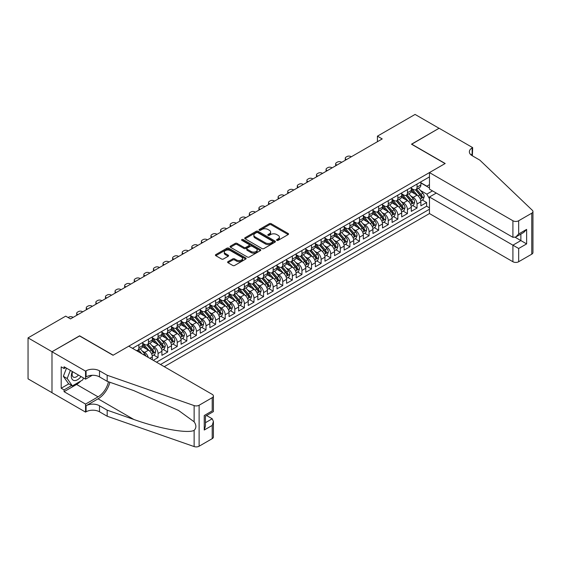 <?xml version="1.0" encoding="UTF-8"?>
<svg xmlns="http://www.w3.org/2000/svg" width="561" height="561" viewBox="0 0 561 561"><rect width="100%" height="100%" fill="white"/><g stroke="black" fill="none" stroke-linecap="round" stroke-linejoin="round"><path stroke-width="0.84" d="M276.839 240.346A0.933 0.54 0 0 0 278.158 240.346L288.158 234.568A1.332 0.771 0 0 0 288.55 234.028A1.332 0.771 0 0 0 288.158 233.481L271.215 223.699A1.332 0.771 0 0 0 269.329 223.699L259.329 229.477A0.933 0.54 0 0 0 259.056 229.856A0.933 0.54 0 0 0 259.329 230.234A0.933 0.54 0 0 0 260.641 230.234L261.938 229.484A4.264 2.461 0 0 1 267.962 229.484L269.378 230.305A4.264 2.461 0 0 1 270.626 232.044A4.264 2.461 0 0 1 269.378 233.783L268.081 234.526A0.933 0.54 0 0 0 267.807 234.912A0.933 0.54 0 0 0 268.081 235.29A0.933 0.54 0 0 0 269.399 235.29L270.697 234.54A4.264 2.461 0 0 1 276.72 234.54L278.13 235.361A4.264 2.461 0 0 1 279.378 237.1A4.264 2.461 0 0 1 278.13 238.839L276.839 239.582A0.933 0.54 0 0 0 276.566 239.968A0.933 0.54 0 0 0 276.839 240.346L276.839 239.582M227.997 261.636A1.332 0.771 0 0 0 227.605 262.183A1.332 0.771 0 0 0 227.997 262.723L232.752 265.472A1.332 0.771 0 0 0 234.638 265.472L245.746 259.056A1.332 0.771 0 0 0 246.132 258.516A1.332 0.771 0 0 0 245.746 257.969L228.797 248.186A1.332 0.771 0 0 0 226.917 248.186L215.803 254.603A1.332 0.771 0 0 0 215.417 255.143A1.332 0.771 0 0 0 215.803 255.69L221.546 259A1.332 0.771 0 0 0 223.432 259L228.187 256.258A1.332 0.771 0 0 0 228.579 255.711A1.332 0.771 0 0 0 228.187 255.171L225.34 253.523A3.562 2.055 0 0 1 224.295 252.071A3.562 2.055 0 0 1 226.497 250.171A3.562 2.055 0 0 1 230.375 250.62L241.532 257.057A3.562 2.055 0 0 1 242.576 258.516A3.562 2.055 0 0 1 240.374 260.416A3.562 2.055 0 0 1 236.497 259.967L234.638 258.894A1.332 0.771 0 0 0 232.752 258.894L227.997 261.636L227.997 262.723L232.752 260.002L232.752 258.894M79.606 335.962L52.033 351.719L28.05 337.876L28.05 378.857L51.984 392.672M79.606 335.801L113.175 355.183L445.048 163.574L411.479 144.191L439.053 128.273L415.077 114.43L377.427 136.162L377.427 141.702M28.05 337.876L65.7 316.138L70.497 318.907L382.223 138.932L377.427 136.162M262.036 248.565A1.332 0.771 0 0 0 263.915 248.565L275.023 242.156A1.332 0.771 0 0 0 275.416 241.609A1.332 0.771 0 0 0 275.023 241.062L258.081 231.279A1.332 0.771 0 0 0 256.195 231.279L245.087 237.696A1.332 0.771 0 0 0 244.694 238.236A1.332 0.771 0 0 0 245.087 238.783L262.036 248.565M242.212 240.55A0.933 0.54 0 0 1 243.158 240.676L243.158 239.568L260.388 249.519A1.332 0.771 0 0 1 260.774 250.059A1.332 0.771 0 0 1 260.388 250.606L249.273 257.022A1.332 0.771 0 0 1 247.394 257.022L230.445 247.233L230.445 246.146A1.332 0.771 0 0 0 230.059 246.693A1.332 0.771 0 0 0 230.445 247.233M230.445 246.146L235.199 243.404A1.332 0.771 0 0 1 237.086 243.404L243.958 247.373A1.332 0.771 0 0 0 245.837 247.373L248.993 245.55A1.332 0.771 0 0 0 249.386 245.003A1.332 0.771 0 0 0 248.993 244.463L241.84 240.332A0.933 0.54 0 0 1 241.567 239.954A0.933 0.54 0 0 1 242.142 239.456A0.933 0.54 0 0 1 243.158 239.568M153.272 360.33L158.069 357.56L153.7 355.043M151.821 345.485L154.226 346.873A5.428 3.135 60 0 1 158.069 353.521L161.905 351.305L161.905 355.344L167.655 352.028L163.293 349.503M161.414 339.945L163.819 341.34A5.428 3.135 60 0 1 167.655 347.981L171.491 345.765L171.491 349.812L177.248 346.488L172.886 343.97M171.007 334.412L173.412 335.801A5.428 3.135 60 0 1 177.248 342.441L181.084 340.232L181.084 344.272L186.841 340.948L182.479 338.43M180.593 328.872L183.005 330.261A5.428 3.135 60 0 1 186.841 336.909L190.677 334.693L190.677 338.732L196.434 335.415L192.065 332.89M190.186 323.332L192.598 324.721A5.428 3.135 60 0 1 196.434 331.369L200.27 329.153L200.27 333.199L206.027 329.875L201.658 327.358M199.779 317.792L202.184 319.188A5.428 3.135 60 0 1 206.027 325.829L209.863 323.62L209.863 327.659L215.613 324.335L211.252 321.818M209.372 312.26L211.778 313.648A5.428 3.135 60 0 1 215.613 320.296L219.449 318.08L219.449 322.119L225.206 318.795L220.845 316.278M218.965 306.72L221.371 308.108A5.428 3.135 60 0 1 225.206 314.756L229.042 312.54L229.042 316.586L234.8 313.262L230.438 310.738M228.551 301.18L230.964 302.575A5.428 3.135 60 0 1 234.8 309.216L238.635 307L238.635 311.046L244.393 307.723L240.024 305.205M238.145 295.647L240.557 297.035A5.428 3.135 60 0 1 244.393 303.683L248.228 301.467L248.228 305.507L253.986 302.183L249.617 299.665M247.738 290.107L250.143 291.496A5.428 3.135 60 0 1 253.986 298.143L257.822 295.928L257.822 299.974L263.572 296.65L259.21 294.125M257.331 284.567L259.736 285.963A5.428 3.135 60 0 1 263.572 292.604L267.408 290.388L267.408 294.434L273.165 291.11L268.803 288.592M266.924 279.034L269.329 280.423A5.428 3.135 60 0 1 273.165 287.071L277.001 284.855L277.001 288.894L282.758 285.57L278.396 283.053M276.51 273.495L278.922 274.883A5.428 3.135 60 0 1 282.758 281.531L286.594 279.315L286.594 283.354L292.351 280.037L287.982 277.513M286.103 267.955L288.515 269.35A5.428 3.135 60 0 1 292.351 275.991L296.187 273.775L296.187 277.821L301.944 274.497L297.575 271.98M295.696 262.422L298.101 263.81A5.428 3.135 60 0 1 301.944 270.451L305.78 268.242L305.78 272.281L311.53 268.957L307.169 266.44M305.289 256.882L307.694 258.27A5.428 3.135 60 0 1 311.53 264.918L315.366 262.702L315.366 266.741L321.123 263.425L316.762 260.9M314.882 251.342L317.288 252.731A5.428 3.135 60 0 1 321.123 259.378L324.959 257.162L324.959 261.209L330.717 257.885L326.355 255.367M324.468 245.802L326.881 247.198A5.428 3.135 60 0 1 330.717 253.838L334.552 251.63L334.552 255.669L340.31 252.345L335.941 249.827M334.061 240.269L336.474 241.658A5.428 3.135 60 0 1 340.31 248.306L344.145 246.09L344.145 250.129L349.903 246.805L345.534 244.287M343.655 234.729L346.06 236.118A5.428 3.135 60 0 1 349.903 242.766L353.739 240.55L353.739 244.596L359.489 241.272L355.127 238.748M353.248 229.19L355.653 230.585A5.428 3.135 60 0 1 359.489 237.226L363.325 235.01L363.325 239.056L369.082 235.732L364.72 233.215M362.841 223.657L365.246 225.045A5.428 3.135 60 0 1 369.082 231.693L372.918 229.477L372.918 233.516L378.675 230.192L374.313 227.675M372.427 218.117L374.839 219.505A5.428 3.135 60 0 1 378.675 226.153L382.511 223.937L382.511 227.983L388.268 224.659L383.899 222.135M382.02 212.577L384.432 213.972A5.428 3.135 60 0 1 388.268 220.613L392.104 218.397L392.104 222.444L397.861 219.12L393.492 216.602M391.613 207.044L394.018 208.433A5.428 3.135 60 0 1 397.861 215.08L401.697 212.864L401.697 216.904L407.447 213.58L403.086 211.062M401.206 201.504L403.611 202.893A5.428 3.135 60 0 1 407.447 209.541L411.283 207.325L411.283 211.364L417.04 208.047L417.04 204.001A5.428 3.135 -120 0 0 413.205 197.36L410.799 195.964M412.679 205.522L417.04 208.047M152.311 359.776L152.311 356.845A5.428 3.135 -120 0 0 148.476 350.197L142.543 346.775M148.251 357.434A5.428 3.135 60 0 0 144.64 352.413L142.228 351.025M161.905 351.305A5.428 3.135 -120 0 0 158.069 344.657L152.136 341.235M171.491 345.765A5.428 3.135 -120 0 0 167.655 339.125L161.722 335.695M181.084 340.232A5.428 3.135 -120 0 0 177.248 333.585L171.315 330.163M190.677 334.693A5.428 3.135 -120 0 0 186.841 328.045L180.908 324.623M200.27 329.153A5.428 3.135 -120 0 0 196.434 322.512L190.502 319.083M209.863 323.62A5.428 3.135 -120 0 0 206.027 316.972L200.095 313.55M219.449 318.08A5.428 3.135 -120 0 0 215.613 311.432L209.681 308.01M229.042 312.54A5.428 3.135 -120 0 0 225.206 305.892L219.274 302.47M238.635 307A5.428 3.135 -120 0 0 234.8 300.359L228.867 296.93M248.228 301.467A5.428 3.135 -120 0 0 244.393 294.82L238.46 291.397M257.822 295.928A5.428 3.135 -120 0 0 253.986 289.28L248.053 285.858M267.408 290.388A5.428 3.135 -120 0 0 263.572 283.747L257.639 280.318M277.001 284.855A5.428 3.135 -120 0 0 273.165 278.207L267.232 274.785M286.594 279.315A5.428 3.135 -120 0 0 282.758 272.667L276.825 269.245M296.187 273.775A5.428 3.135 -120 0 0 292.351 267.134L286.419 263.705M305.78 268.242A5.428 3.135 -120 0 0 301.944 261.594L296.012 258.172M315.366 262.702A5.428 3.135 -120 0 0 311.53 256.054L305.598 252.632M324.959 257.162A5.428 3.135 -120 0 0 321.123 250.522L315.191 247.092M334.552 251.63A5.428 3.135 -120 0 0 330.717 244.982L324.784 241.56M344.145 246.09A5.428 3.135 -120 0 0 340.31 239.442L334.377 236.02M353.739 240.55A5.428 3.135 -120 0 0 349.903 233.902L343.97 230.48M363.325 235.01A5.428 3.135 -120 0 0 359.489 228.369L353.556 224.94M372.918 229.477A5.428 3.135 -120 0 0 369.082 222.829L363.149 219.407M382.511 223.937A5.428 3.135 -120 0 0 378.675 217.289L372.742 213.867M392.104 218.397A5.428 3.135 -120 0 0 388.268 211.756L382.336 208.327M401.697 212.864A5.428 3.135 -120 0 0 397.861 206.217L391.929 202.794M411.283 207.325A5.428 3.135 -120 0 0 407.447 200.677L401.515 197.255M164.254 366.67L429.46 213.552L512.908 261.735L512.908 245.178L520.874 240.578L520.874 234.091M160.509 364.51L429.46 209.232M429.46 176.897L132.501 348.339M142.718 343.332L144.64 344.44A5.428 3.135 60 0 0 147.347 344.706L151.19 342.49A5.428 3.135 -120 0 0 152.311 340.008L152.311 336.909M152.311 337.792L154.226 338.9A5.428 3.135 60 0 0 156.94 339.167L160.776 336.951A5.428 3.135 -120 0 0 161.905 334.468L161.905 331.369M161.905 332.252L163.819 333.36A5.428 3.135 60 0 0 166.533 333.634L170.369 331.418A5.428 3.135 -120 0 0 171.491 328.935L171.491 325.829M171.491 326.719L173.412 327.827A5.428 3.135 60 0 0 176.126 328.094L179.962 325.878A5.428 3.135 -120 0 0 181.084 323.395L181.084 320.296M181.084 321.18L183.005 322.287A5.428 3.135 60 0 0 185.719 322.554L189.555 320.338A5.428 3.135 -120 0 0 190.677 317.856L190.677 314.756M190.677 315.64L192.598 316.748A5.428 3.135 60 0 0 195.305 317.021L199.148 314.805A5.428 3.135 -120 0 0 200.27 312.323L200.27 309.216M200.27 310.107L202.184 311.215A5.428 3.135 60 0 0 204.898 311.481L208.734 309.265A5.428 3.135 -120 0 0 209.863 306.783L209.863 303.683M209.863 304.567L211.778 305.675A5.428 3.135 60 0 0 214.491 305.941L218.327 303.725A5.428 3.135 -120 0 0 219.449 301.243L219.449 298.143M219.449 299.027L221.371 300.135A5.428 3.135 60 0 0 224.084 300.408L227.92 298.193A5.428 3.135 -120 0 0 229.042 295.703L229.042 292.604M229.042 293.494L230.964 294.595A5.428 3.135 60 0 0 233.678 294.869L237.513 292.653A5.428 3.135 -120 0 0 238.635 290.17L238.635 287.064M238.635 287.954L240.557 289.062A5.428 3.135 60 0 0 243.264 289.329L247.106 287.113A5.428 3.135 -120 0 0 248.228 284.63L248.228 281.531M248.228 282.414L250.143 283.522A5.428 3.135 60 0 0 252.857 283.789L256.693 281.58A5.428 3.135 -120 0 0 257.822 279.09L257.822 275.991M257.822 276.875L259.736 277.983A5.428 3.135 60 0 0 262.45 278.256L266.286 276.04A5.428 3.135 -120 0 0 267.408 273.558L267.408 270.451M267.408 271.342L269.329 272.45A5.428 3.135 60 0 0 272.043 272.716L275.879 270.5A5.428 3.135 -120 0 0 277.001 268.018L277.001 264.918M277.001 265.802L278.922 266.91A5.428 3.135 60 0 0 281.636 267.176L285.472 264.96A5.428 3.135 -120 0 0 286.594 262.478L286.594 259.378M286.594 260.262L288.515 261.37A5.428 3.135 60 0 0 291.222 261.643L295.065 259.427A5.428 3.135 -120 0 0 296.187 256.945L296.187 253.838M296.187 254.729L298.101 255.837A5.428 3.135 60 0 0 300.815 256.104L304.651 253.888A5.428 3.135 -120 0 0 305.78 251.405L305.78 248.306M305.78 249.189L307.694 250.297A5.428 3.135 60 0 0 310.408 250.564L314.244 248.348A5.428 3.135 -120 0 0 315.366 245.865L315.366 242.766M315.366 243.649L317.288 244.757A5.428 3.135 60 0 0 320.001 245.031L323.837 242.815A5.428 3.135 -120 0 0 324.959 240.332L324.959 237.226M324.959 238.116L326.881 239.224A5.428 3.135 60 0 0 329.595 239.491L333.43 237.275A5.428 3.135 -120 0 0 334.552 234.793L334.552 231.693M334.552 232.577L336.474 233.685A5.428 3.135 60 0 0 339.181 233.951L343.023 231.735A5.428 3.135 -120 0 0 344.145 229.253L344.145 226.153M344.145 227.037L346.06 228.145A5.428 3.135 60 0 0 348.774 228.418L352.61 226.202A5.428 3.135 -120 0 0 353.739 223.713L353.739 220.613M353.739 221.504L355.653 222.612A5.428 3.135 60 0 0 358.367 222.878L362.203 220.662A5.428 3.135 -120 0 0 363.325 218.18L363.325 215.073M363.325 215.964L365.246 217.072A5.428 3.135 60 0 0 367.96 217.338L371.796 215.122A5.428 3.135 -120 0 0 372.918 212.64L372.918 209.541M372.918 210.424L374.839 211.532A5.428 3.135 60 0 0 377.553 211.799L381.389 209.59A5.428 3.135 -120 0 0 382.511 207.1L382.511 204.001M382.511 204.884L384.432 205.992A5.428 3.135 60 0 0 387.139 206.266L390.982 204.05A5.428 3.135 -120 0 0 392.104 201.567L392.104 198.461M392.104 199.351L394.018 200.459A5.428 3.135 60 0 0 396.732 200.726L400.568 198.51A5.428 3.135 -120 0 0 401.697 196.027L401.697 192.928M401.697 193.811L403.611 194.919A5.428 3.135 60 0 0 406.325 195.186L410.161 192.97A5.428 3.135 -120 0 0 411.283 190.488L411.283 187.388M156.484 362.189L426.633 206.217L426.633 202.507L420.876 205.831L420.876 201.785A5.428 3.135 -120 0 0 417.04 195.144L411.108 191.715M411.283 188.272L413.205 189.38A5.428 3.135 -120 0 0 415.918 189.653A5.428 3.135 -120 0 0 417.04 187.164L417.04 184.064M415.918 189.653L419.754 187.437A5.428 3.135 -120 0 0 420.876 184.955L420.876 181.848M133.125 348.704L133.125 347.981M138.883 344.657L138.883 347.764A5.428 3.135 60 0 1 137.761 350.246A5.428 3.135 60 0 1 136.085 350.408M137.761 350.246L141.596 348.03A5.428 3.135 -120 0 0 142.718 345.548L142.718 342.441M148.476 339.125L148.476 342.224A5.428 3.135 60 0 1 147.347 344.706M158.069 333.585L158.069 336.684A5.428 3.135 60 0 1 156.94 339.167M167.655 328.045L167.655 331.144A5.428 3.135 60 0 1 166.533 333.634M177.248 322.512L177.248 325.611A5.428 3.135 60 0 1 176.126 328.094M186.841 316.972L186.841 320.072A5.428 3.135 60 0 1 185.719 322.554M196.434 311.432L196.434 314.532A5.428 3.135 60 0 1 195.305 317.021M206.027 305.892L206.027 308.999A5.428 3.135 60 0 1 204.898 311.481M215.613 300.359L215.613 303.459A5.428 3.135 60 0 1 214.491 305.941M225.206 294.82L225.206 297.919A5.428 3.135 60 0 1 224.084 300.408M234.8 289.28L234.8 292.386A5.428 3.135 60 0 1 233.678 294.869M244.393 283.747L244.393 286.846A5.428 3.135 60 0 1 243.264 289.329M253.986 278.207L253.986 281.306A5.428 3.135 60 0 1 252.857 283.789M263.572 272.667L263.572 275.774A5.428 3.135 60 0 1 262.45 278.256M273.165 267.134L273.165 270.234A5.428 3.135 60 0 1 272.043 272.716M282.758 261.594L282.758 264.694A5.428 3.135 60 0 1 281.636 267.176M292.351 256.054L292.351 259.154A5.428 3.135 60 0 1 291.222 261.643M301.944 250.522L301.944 253.621A5.428 3.135 60 0 1 300.815 256.104M311.53 244.982L311.53 248.081A5.428 3.135 60 0 1 310.408 250.564M321.123 239.442L321.123 242.541A5.428 3.135 60 0 1 320.001 245.031M330.717 233.902L330.717 237.008A5.428 3.135 60 0 1 329.595 239.491M340.31 228.369L340.31 231.469A5.428 3.135 60 0 1 339.181 233.951M349.903 222.829L349.903 225.929A5.428 3.135 60 0 1 348.774 228.418M359.489 217.289L359.489 220.396A5.428 3.135 60 0 1 358.367 222.878M369.082 211.756L369.082 214.856A5.428 3.135 60 0 1 367.96 217.338M378.675 206.217L378.675 209.316A5.428 3.135 60 0 1 377.553 211.799M388.268 200.677L388.268 203.783A5.428 3.135 60 0 1 387.139 206.266M397.861 195.144L397.861 198.243A5.428 3.135 60 0 1 396.732 200.726M407.447 189.604L407.447 192.704A5.428 3.135 60 0 1 406.325 195.186M407.447 209.541L407.447 213.58M397.861 215.08L397.861 219.12M388.268 220.613L388.268 224.659M378.675 226.153L378.675 230.192M369.082 231.693L369.082 235.732M359.489 237.226L359.489 241.272M349.903 242.766L349.903 246.805M340.31 248.306L340.31 252.345M330.717 253.838L330.717 257.885M321.123 259.378L321.123 263.425M311.53 264.918L311.53 268.957M301.944 270.451L301.944 274.497M292.351 275.991L292.351 280.037M282.758 281.531L282.758 285.57M273.165 287.071L273.165 291.11M263.572 292.604L263.572 296.65M253.986 298.143L253.986 302.183M244.393 303.683L244.393 307.723M234.8 309.216L234.8 313.262M225.206 314.756L225.206 318.795M215.613 320.296L215.613 324.335M206.027 325.829L206.027 329.875M196.434 331.369L196.434 335.415M186.841 336.909L186.841 340.948M177.248 342.441L177.248 346.488M167.655 347.981L167.655 352.028M158.069 353.521L158.069 357.56M429.46 198.713L426.823 194.141L420.385 190.431M426.823 194.141L432.482 190.88M420.876 182.956L429.46 187.914M420.876 182.739L426.823 186.168L429.46 184.646M422.272 199.989L426.633 202.507M426.633 206.217L429.46 207.85M277.211 240.48L278.13 239.947A4.264 2.461 0 0 0 279.378 238.208L279.378 237.1M270.626 232.044L270.626 233.152A4.264 2.461 0 0 1 269.378 234.891L268.453 235.424M288.158 233.481L288.158 234.568L271.215 224.807A1.332 0.771 0 0 0 269.329 224.807L259.701 230.368M275.009 242.163L258.081 232.387A1.332 0.771 0 0 0 256.195 232.387L245.101 238.79L245.087 237.696M272.674 241.987A0.933 0.54 0 0 0 272.948 241.609A0.933 0.54 0 0 0 272.674 241.23L257.794 232.64A0.933 0.54 0 0 0 256.475 232.64L255.115 233.425A4.264 2.461 0 0 0 253.867 235.164A4.264 2.461 0 0 0 255.115 236.91L265.283 242.78A4.264 2.461 0 0 0 271.307 242.78L272.674 241.987L272.674 243.095A0.933 0.54 0 0 0 272.948 242.717L272.948 241.609M253.867 235.164L253.867 236.272A4.264 2.461 0 0 0 255.115 238.011L255.115 236.91M272.674 243.095L271.307 243.888A4.264 2.461 0 0 1 265.283 243.888L255.115 238.011M230.466 247.247L235.199 244.512L235.199 243.404M249.386 245.003L249.386 246.111A1.332 0.771 0 0 1 248.993 246.658L245.837 248.481A1.332 0.771 0 0 1 243.958 248.481L237.086 244.512A1.332 0.771 0 0 0 235.199 244.512M243.158 240.676L260.367 250.613M251.09 251.489A3.562 2.055 0 0 0 254.967 251.931A3.562 2.055 0 0 0 257.169 250.031A3.562 2.055 0 0 0 256.125 248.579L252.198 246.307A1.332 0.771 0 0 0 250.311 246.307L247.156 248.13A1.332 0.771 0 0 0 246.77 248.677A1.332 0.771 0 0 0 247.156 249.217L251.09 251.489L251.09 252.597A3.562 2.055 0 0 0 254.967 253.039A3.562 2.055 0 0 0 257.169 251.139L257.169 250.031M246.77 248.677L246.77 249.785A1.332 0.771 0 0 0 247.156 250.325L247.156 249.217M251.09 252.597L247.156 250.325M242.576 258.516L242.576 259.624A3.562 2.055 0 0 1 240.374 261.524A3.562 2.055 0 0 1 236.497 261.075L234.638 260.002A1.332 0.771 0 0 0 232.752 260.002M224.295 252.071L224.295 253.179A3.562 2.055 0 0 0 225.34 254.631L225.34 253.523M228.166 256.265L225.34 254.631M245.725 259.07L228.797 249.294A1.332 0.771 0 0 0 226.917 249.294L215.824 255.697M420.799 200.838L423.275 199.407L424.235 196.638A3.597 2.076 -120 0 0 422.833 193.265L418.45 188.187M346.495 159.562L346.06 159.31A2.714 1.564 -0 0 1 345.267 158.202A2.714 1.564 -0 0 1 346.06 157.094L347.021 156.547A2.714 1.564 -0 0 1 350.856 156.547L351.291 156.792M417.573 195.494L412.377 189.478A10.379 5.989 -120 0 0 411.283 188.335M414.726 193.804L411.816 190.438A8.611 4.972 -120 0 0 411.283 189.856M415.428 189.842L419.859 194.976A3.597 2.076 60 0 1 421.143 197.451C421.683 198.18 422.068 197.956 422.293 196.792A3.597 2.076 -120 0 0 421.009 194.316L416.627 189.239M415.687 189.765L420.455 195.277A1.83 1.059 60 0 1 420.911 195.992L422.293 196.792M421.143 197.451L421.402 197.879M72.355 371.543A8.815 5.091 120 0 0 74.424 380.575A8.815 5.091 120 0 0 81.001 376.536M72.65 371.712A6.038 3.485 120 0 0 73.393 377.111A6.038 3.485 120 0 0 74.276 377.385A6.038 3.485 120 0 0 78.435 375.05M83.477 377.96L82.719 379.909L72.362 385.884L68.526 383.675L63.351 376.305L66.507 368.163M72.362 385.884L67.187 378.521L70.349 370.379M63.351 376.305L67.187 378.521M436.276 193.068L429.46 196.995L518.666 248.495L518.666 261.735L531.758 254.175L531.758 213.194A4.067 2.349 0 0 0 532.95 211.532A4.067 2.349 0 0 0 532.361 210.319L479.816 160.116L472.145 155.685A9.495 5.484 180 0 1 469.368 151.807A9.495 5.484 180 0 1 472.145 147.929L472.671 147.627L439.102 128.245L411.62 144.275M429.46 196.995L429.46 213.552M411.62 144.114L445.196 163.496L429.46 172.578L512.908 220.754A4.067 2.349 0 0 0 518.666 220.754L531.758 213.194M472.671 147.627L472.383 155.825M429.46 172.578L429.46 189.134L512.908 237.31L512.908 220.754M532.95 211.532L532.95 252.513A4.067 2.349 180 0 1 531.758 254.175M518.666 261.735A4.067 2.349 180 0 1 512.908 261.735M470.945 154.843A9.495 5.484 180 0 1 472.145 153.995L472.145 147.929M515.215 237.31L526.625 243.902L518.666 248.495M518.666 220.754L518.666 233.986L515.79 237.023L512.908 237.31M518.666 233.986L526.625 229.393L523.75 232.429L515.79 237.023M128.764 346.179L212.212 394.362A4.067 2.349 -0 0 1 213.404 396.024A4.067 2.349 -0 0 1 212.212 397.686L199.12 405.245L199.12 446.219A4.067 2.349 180 0 1 194.134 446.57L107.179 416.234L99.507 411.802A9.495 5.484 -0 0 0 86.078 411.802L85.553 412.111L51.984 392.728L51.984 351.747L79.459 335.885L113.034 355.267L128.764 346.179M107.179 416.234L107.179 410.168L133.841 419.474C159.331 428.66 187.795 433.8 194.134 430.364C196.448 428.001 196.448 425.147 194.134 421.795L178.489 410.421L133.841 390.624L107.179 381.319L99.507 376.887A9.495 5.484 -0 0 0 86.078 376.887L86.078 370.828L85.553 371.13L51.984 351.747M107.179 381.319L107.179 375.253L99.507 370.828A9.495 5.484 -0 0 0 86.078 370.828M133.841 419.474L98.07 398.822L86.078 405.743A9.495 5.484 -0 0 1 99.507 405.743L107.179 410.168M212.212 438.66L212.212 425.427L213.404 421.416L213.404 436.998A4.067 2.349 180 0 1 212.212 438.66L199.12 446.219M194.134 421.795L194.134 405.589L107.179 375.253M80.812 381.01A15.259 8.808 -60 0 1 76.584 384.446L64.066 391.676L64.066 389.902L71.696 385.498M65.602 367.644L64.066 368.528L61.191 366.866L61.191 388.24L64.066 389.902M64.066 368.528L64.066 366.754L85.553 379.159L85.553 371.13M85.553 412.111L85.553 404.081L98.07 396.851A15.259 8.808 120 0 0 108.455 381.768M64.066 391.676L85.553 404.081M206.595 415.54L212.212 418.779L213.404 421.416M98.07 398.822A17.672 10.203 120 0 0 109.886 382.265M92.249 375.295L85.553 379.159M194.134 405.589A4.067 2.349 -0 0 0 199.12 405.245M61.191 388.24L68.814 383.836M212.212 425.427L204.246 430.021L205.438 426.009L205.438 416.206L213.404 411.606L213.404 396.024M204.246 430.021L204.246 415.512C205.803 416.409 205.803 416.409 204.246 415.512L212.212 410.918C213.762 411.816 213.762 411.816 212.212 410.918L212.212 397.686M411.206 206.371L413.681 204.94L414.642 202.177A3.597 2.076 -120 0 0 413.247 198.797L408.864 193.727M336.902 165.102L336.474 164.85A2.714 1.564 -0 0 1 335.674 163.742A2.714 1.564 -0 0 1 336.474 162.634L337.427 162.08A2.714 1.564 -0 0 1 341.27 162.08L341.698 162.332M407.98 201.027L402.784 195.011A10.379 5.989 -120 0 0 401.697 193.875M405.133 199.344L402.223 195.978A8.611 4.972 -120 0 0 401.697 195.396M405.834 195.382L410.266 200.515A3.597 2.076 60 0 1 411.55 202.991C412.09 203.713 412.475 203.496 412.7 202.325A3.597 2.076 -120 0 0 411.423 199.849L407.041 194.779M406.101 195.298L410.862 200.817A1.83 1.059 60 0 1 411.325 201.532L412.7 202.325M411.55 202.991L411.816 203.419M401.613 211.911L404.095 210.48L405.049 207.71A3.597 2.076 -120 0 0 403.654 204.337L399.271 199.26M327.308 170.635L326.881 170.39A2.714 1.564 -0 0 1 326.081 169.282A2.714 1.564 -0 0 1 326.881 168.174L327.841 167.62A2.714 1.564 -0 0 1 331.677 167.62L332.105 167.865M398.394 206.567L393.191 200.55A10.379 5.989 -120 0 0 392.104 199.407M395.54 204.877L392.637 201.511A8.611 4.972 -120 0 0 392.104 200.936M396.248 200.922L400.68 206.055A3.597 2.076 60 0 1 401.957 208.531C402.496 209.253 402.882 209.029 403.114 207.865A3.597 2.076 -120 0 0 401.83 205.389L397.447 200.312M396.508 200.838L401.269 206.35A1.83 1.059 60 0 1 401.732 207.065L403.114 207.865M401.957 208.531L402.223 208.958M392.02 217.451L394.502 216.02L395.463 213.25A3.597 2.076 -120 0 0 394.06 209.877L389.678 204.8M317.722 176.175L317.288 175.923A2.714 1.564 -0 0 1 316.495 174.815A2.714 1.564 -0 0 1 317.288 173.714L318.248 173.16A2.714 1.564 -0 0 1 322.084 173.16L322.512 173.405M388.801 212.107L383.605 206.09A10.379 5.989 -120 0 0 382.511 204.947M385.947 210.417L383.044 207.051A8.611 4.972 -120 0 0 382.511 206.469M386.655 206.462L391.087 211.588A3.597 2.076 60 0 1 392.37 214.071C392.91 214.793 393.289 214.568 393.52 213.404A3.597 2.076 -120 0 0 392.237 210.929L387.854 205.852M386.915 206.378L391.676 211.89A1.83 1.059 60 0 1 392.139 212.605L393.52 213.404M392.37 214.071L392.63 214.491M382.434 222.99L384.909 221.553L385.87 218.79A3.597 2.076 -120 0 0 384.467 215.41L380.085 210.34M308.129 181.715L307.694 181.462A2.714 1.564 -0 0 1 306.902 180.354A2.714 1.564 -0 0 1 307.694 179.247L308.655 178.693A2.714 1.564 -0 0 1 312.491 178.693L312.926 178.945M379.208 217.64L374.012 211.623A10.379 5.989 -120 0 0 372.918 210.487M376.354 215.957L373.451 212.591A8.611 4.972 -120 0 0 372.918 212.009M377.062 211.995L381.494 217.128A3.597 2.076 60 0 1 382.777 219.603C383.317 220.326 383.703 220.108 383.927 218.937A3.597 2.076 -120 0 0 382.644 216.462L378.261 211.392M377.322 211.911L382.083 217.43A1.83 1.059 60 0 1 382.546 218.145L383.927 218.937M382.777 219.603L383.037 220.031M372.841 228.523L375.316 227.093L376.277 224.323A3.597 2.076 -120 0 0 374.874 220.95L370.491 215.873M298.536 187.248L298.101 187.002A2.714 1.564 -0 0 1 297.309 185.894A2.714 1.564 -0 0 1 298.101 184.786L299.062 184.232A2.714 1.564 -0 0 1 302.898 184.232L303.333 184.478M369.615 223.18L364.419 217.163A10.379 5.989 -120 0 0 363.325 216.02M366.768 221.49L363.858 218.124A8.611 4.972 -120 0 0 363.325 217.549M367.469 217.535L371.901 222.668A3.597 2.076 60 0 1 373.184 225.143C373.724 225.866 374.11 225.641 374.334 224.477A3.597 2.076 -120 0 0 373.051 222.002L368.668 216.925M367.728 217.451L372.497 222.962A1.83 1.059 60 0 1 372.953 223.685L374.334 224.477M373.184 225.143L373.444 225.571M363.248 234.063L365.723 232.633L366.684 229.863A3.597 2.076 -120 0 0 365.288 226.49L360.905 221.413M288.943 192.788L288.515 192.542A2.714 1.564 -0 0 1 287.716 191.434A2.714 1.564 -0 0 1 288.515 190.326L289.469 189.772A2.714 1.564 -0 0 1 293.312 189.772L293.74 190.018M360.022 228.72L354.825 222.703A10.379 5.989 -120 0 0 353.739 221.56M357.175 227.03L354.264 223.664A8.611 4.972 -120 0 0 353.739 223.089M357.876 223.075L362.308 228.201A3.597 2.076 60 0 1 363.591 230.683C364.131 231.405 364.517 231.181 364.741 230.017A3.597 2.076 -120 0 0 363.465 227.542L359.082 222.465M358.142 222.99L362.904 228.502A1.83 1.059 60 0 1 363.367 229.218L364.741 230.017M363.591 230.683L363.858 231.104M353.654 239.603L356.137 238.173L357.091 235.403A3.597 2.076 -120 0 0 355.695 232.023L351.312 226.953M279.35 198.328L278.922 198.075A2.714 1.564 -0 0 1 278.123 196.967A2.714 1.564 -0 0 1 278.922 195.859L279.883 195.305A2.714 1.564 -0 0 1 283.719 195.305L284.147 195.558M350.436 234.26L345.232 228.236A10.379 5.989 -120 0 0 344.145 227.1M347.582 232.57L344.678 229.204A8.611 4.972 -120 0 0 344.145 228.622M348.29 228.608L352.722 233.741A3.597 2.076 60 0 1 353.998 236.216C354.538 236.938 354.924 236.721 355.155 235.557A3.597 2.076 -120 0 0 353.872 233.074L349.489 228.004M348.549 228.523L353.311 234.042A1.83 1.059 60 0 1 353.774 234.757L355.155 235.557M353.998 236.216L354.264 236.644M344.061 245.136L346.544 243.705L347.504 240.935A3.597 2.076 -120 0 0 346.102 237.562L341.719 232.492M269.764 203.86L269.329 203.615A2.714 1.564 -0 0 1 268.537 202.507A2.714 1.564 -0 0 1 269.329 201.399L270.29 200.845A2.714 1.564 -0 0 1 274.126 200.845L274.553 201.097M340.843 239.792L335.646 233.776A10.379 5.989 -120 0 0 334.552 232.633M337.988 238.102L335.085 234.736A8.611 4.972 -120 0 0 334.552 234.161M338.697 234.147L343.129 239.281A3.597 2.076 60 0 1 344.412 241.756C344.952 242.478 345.331 242.254 345.562 241.09A3.597 2.076 -120 0 0 344.279 238.614L339.896 233.544M338.956 234.063L343.718 239.575A1.83 1.059 60 0 1 344.181 240.297L345.562 241.09M344.412 241.756L344.671 242.184M334.475 250.676L336.951 249.245L337.911 246.475A3.597 2.076 -120 0 0 336.509 243.102L332.126 238.025M260.171 209.4L259.736 209.155A2.714 1.564 -0 0 1 258.944 208.047A2.714 1.564 -0 0 1 259.736 206.939L260.697 206.385A2.714 1.564 -0 0 1 264.533 206.385L264.967 206.63M331.249 245.332L326.053 239.316A10.379 5.989 -120 0 0 324.959 238.173M328.395 243.642L325.492 240.276A8.611 4.972 -120 0 0 324.959 239.701M329.104 239.687L333.536 244.82A3.597 2.076 60 0 1 334.819 247.296C335.359 248.018 335.744 247.794 335.969 246.63A3.597 2.076 -120 0 0 334.686 244.154L330.303 239.077M329.363 239.603L334.125 245.115A1.83 1.059 60 0 1 334.587 245.83L335.969 246.63M334.819 247.296L335.078 247.717M324.882 256.216L327.358 254.785L328.318 252.015A3.597 2.076 -120 0 0 326.916 248.635L322.533 243.565M250.578 214.94L250.143 214.688A2.714 1.564 -0 0 1 249.35 213.58A2.714 1.564 -0 0 1 250.143 212.472L251.104 211.918A2.714 1.564 -0 0 1 254.939 211.918L255.374 212.17M321.656 250.872L316.46 244.848A10.379 5.989 -120 0 0 315.366 243.712M318.809 249.182L315.899 245.816A8.611 4.972 -120 0 0 315.366 245.234M319.511 245.22L323.942 250.353A3.597 2.076 60 0 1 325.226 252.829C325.766 253.551 326.151 253.334 326.376 252.17A3.597 2.076 -120 0 0 325.092 249.687L320.71 244.617M319.77 245.136L324.538 250.655A1.83 1.059 60 0 1 324.994 251.37L326.376 252.17M325.226 252.829L325.485 253.256M315.289 261.749L317.764 260.318L318.725 257.548A3.597 2.076 -120 0 0 317.33 254.175L312.947 249.105M240.985 220.473L240.557 220.228A2.714 1.564 -0 0 1 239.757 219.12A2.714 1.564 -0 0 1 240.557 218.012L241.511 217.458A2.714 1.564 -0 0 1 245.353 217.458L245.781 217.71M312.063 256.405L306.867 250.388A10.379 5.989 -120 0 0 305.78 249.245M309.216 254.715L306.306 251.356A8.611 4.972 -120 0 0 305.78 250.774M309.917 250.76L314.349 255.893A3.597 2.076 60 0 1 315.633 258.369C316.173 259.091 316.558 258.873 316.783 257.702A3.597 2.076 -120 0 0 315.506 255.227L311.124 250.157M310.184 250.676L314.945 256.195A1.83 1.059 60 0 1 315.408 256.91L316.783 257.702M315.633 258.369L315.899 258.796M305.696 267.288L308.178 265.858L309.132 263.088A3.597 2.076 -120 0 0 307.737 259.715L303.354 254.638M231.391 226.013L230.964 225.767A2.714 1.564 -0 0 1 230.164 224.659A2.714 1.564 -0 0 1 230.964 223.551L231.924 222.998A2.714 1.564 -0 0 1 235.76 222.998L236.188 223.243M302.477 261.945L297.274 255.928A10.379 5.989 -120 0 0 296.187 254.785M299.623 260.255L296.72 256.889A8.611 4.972 -120 0 0 296.187 256.314M300.331 256.3L304.763 261.433A3.597 2.076 60 0 1 306.04 263.908C306.579 264.631 306.965 264.406 307.197 263.242A3.597 2.076 -120 0 0 305.913 260.767L301.53 255.69M300.591 256.216L305.352 261.728A1.83 1.059 60 0 1 305.815 262.443L307.197 263.242M306.04 263.908L306.306 264.336M296.103 272.828L298.585 271.398L299.546 268.628A3.597 2.076 -120 0 0 298.143 265.255L293.761 260.178M221.805 231.553L221.371 231.3A2.714 1.564 -0 0 1 220.578 230.192A2.714 1.564 -0 0 1 221.371 229.084L222.331 228.53A2.714 1.564 -0 0 1 226.167 228.53L226.595 228.783M292.884 267.485L287.688 261.468A10.379 5.989 -120 0 0 286.594 260.325M290.03 265.795L287.127 262.429A8.611 4.972 -120 0 0 286.594 261.847M290.738 261.833L295.17 266.966A3.597 2.076 60 0 1 296.453 269.441C296.993 270.171 297.372 269.946 297.603 268.782A3.597 2.076 -120 0 0 296.32 266.307L291.937 261.23M290.998 261.756L295.759 267.267A1.83 1.059 60 0 1 296.222 267.983L297.603 268.782M296.453 269.441L296.713 269.869M286.517 278.361L288.992 276.931L289.953 274.168A3.597 2.076 -120 0 0 288.55 270.788L284.168 265.718M212.212 237.093L211.778 236.84A2.714 1.564 -0 0 1 210.985 235.732A2.714 1.564 -0 0 1 211.778 234.624L212.738 234.07A2.714 1.564 -0 0 1 216.574 234.07L217.009 234.323M283.291 273.018L278.095 267.001A10.379 5.989 -120 0 0 277.001 265.865M280.437 271.335L277.534 267.969A8.611 4.972 -120 0 0 277.001 267.387M281.145 267.373L285.577 272.506A3.597 2.076 60 0 1 286.86 274.981C287.4 275.703 287.786 275.486 288.01 274.315A3.597 2.076 -120 0 0 286.727 271.84L282.344 266.77M281.405 267.288L286.166 272.807A1.83 1.059 60 0 1 286.629 273.523L288.01 274.315M286.86 274.981L287.12 275.409M276.924 283.901L279.399 282.471L280.36 279.701A3.597 2.076 -120 0 0 278.957 276.328L274.574 271.251M202.619 242.625L202.184 242.38A2.714 1.564 -0 0 1 201.392 241.272A2.714 1.564 -0 0 1 202.184 240.164L203.145 239.61A2.714 1.564 -0 0 1 206.981 239.61L207.416 239.856M273.698 278.558L268.502 272.541A10.379 5.989 -120 0 0 267.408 271.398M270.851 276.868L267.941 273.502A8.611 4.972 -120 0 0 267.408 272.927M271.552 272.912L275.984 278.046A3.597 2.076 60 0 1 277.267 280.521C277.807 281.243 278.193 281.019 278.417 279.855A3.597 2.076 -120 0 0 277.134 277.379L272.751 272.302M271.812 272.828L276.58 278.34A1.83 1.059 60 0 1 277.036 279.055L278.417 279.855M277.267 280.521L277.527 280.949M267.331 289.441L269.806 288.01L270.767 285.24A3.597 2.076 -120 0 0 269.371 281.867L264.988 276.79M193.026 248.165L192.598 247.913A2.714 1.564 -0 0 1 191.799 246.805A2.714 1.564 -0 0 1 192.598 245.704L193.552 245.15A2.714 1.564 -0 0 1 197.395 245.15L197.823 245.395M264.105 284.097L258.909 278.081A10.379 5.989 -120 0 0 257.822 276.938M261.258 282.407L258.348 279.041A8.611 4.972 -120 0 0 257.822 278.459M261.959 278.452L266.391 283.578A3.597 2.076 60 0 1 267.674 286.061C268.214 286.783 268.6 286.559 268.824 285.395A3.597 2.076 -120 0 0 267.548 282.919L263.165 277.842M262.225 278.368L266.987 283.88A1.83 1.059 60 0 1 267.45 284.595L268.824 285.395M267.674 286.061L267.941 286.482M257.737 294.981L260.22 293.543L261.174 290.78A3.597 2.076 -120 0 0 259.778 287.4L255.395 282.33M183.433 253.705L183.005 253.453A2.714 1.564 -0 0 1 182.206 252.345A2.714 1.564 -0 0 1 183.005 251.237L183.966 250.683A2.714 1.564 -0 0 1 187.802 250.683L188.23 250.935M254.519 289.63L249.315 283.614A10.379 5.989 -120 0 0 248.228 282.478M251.665 287.947L248.761 284.581A8.611 4.972 -120 0 0 248.228 283.999M252.373 283.985L256.805 289.118A3.597 2.076 60 0 1 258.081 291.594C258.621 292.316 259.007 292.099 259.238 290.928A3.597 2.076 -120 0 0 257.955 288.452L253.572 283.382M252.632 283.901L257.394 289.42A1.83 1.059 60 0 1 257.857 290.135L259.238 290.928M258.081 291.594L258.348 292.022M248.144 300.514L250.627 299.083L251.587 296.313A3.597 2.076 -120 0 0 250.185 292.94L245.802 287.863M173.847 259.238L173.412 258.993A2.714 1.564 -0 0 1 172.62 257.885A2.714 1.564 -0 0 1 173.412 256.777L174.373 256.223A2.714 1.564 -0 0 1 178.209 256.223L178.636 256.468M244.926 295.17L239.729 289.153A10.379 5.989 -120 0 0 238.635 288.01M242.072 293.48L239.168 290.114A8.611 4.972 -120 0 0 238.635 289.539M242.78 289.525L247.212 294.658A3.597 2.076 60 0 1 248.495 297.134C249.035 297.856 249.414 297.632 249.645 296.467A3.597 2.076 -120 0 0 248.362 293.992L243.979 288.915M243.039 289.441L247.801 294.953A1.83 1.059 60 0 1 248.264 295.675L249.645 296.467M248.495 297.134L248.754 297.561M238.558 306.054L241.034 304.623L241.994 301.853A3.597 2.076 -120 0 0 240.592 298.48L236.209 293.403M164.254 264.778L163.819 264.526A2.714 1.564 -0 0 1 163.027 263.425A2.714 1.564 -0 0 1 163.819 262.317L164.78 261.763A2.714 1.564 -0 0 1 168.616 261.763L169.05 262.008M235.332 300.71L230.136 294.693A10.379 5.989 -120 0 0 229.042 293.55M232.478 299.02L229.575 295.654A8.611 4.972 -120 0 0 229.042 295.079M233.187 295.065L237.619 300.191A3.597 2.076 60 0 1 238.902 302.674C239.442 303.396 239.828 303.171 240.052 302.007A3.597 2.076 -120 0 0 238.769 299.532L234.386 294.455M233.446 294.981L238.208 300.493A1.83 1.059 60 0 1 238.67 301.208L240.052 302.007M238.902 302.674L239.161 303.094M228.965 311.593L231.441 310.163L232.401 307.393A3.597 2.076 -120 0 0 230.999 304.013L226.616 298.943M154.661 270.318L154.226 270.065A2.714 1.564 -0 0 1 153.434 268.957A2.714 1.564 -0 0 1 154.226 267.849L155.187 267.295A2.714 1.564 -0 0 1 159.022 267.295L159.457 267.548M225.739 306.25L220.543 300.226A10.379 5.989 -120 0 0 219.449 299.09M222.892 304.56L219.982 301.194A8.611 4.972 -120 0 0 219.449 300.612M223.594 300.598L228.025 305.731A3.597 2.076 60 0 1 229.309 308.206C229.849 308.929 230.234 308.711 230.459 307.547A3.597 2.076 -120 0 0 229.176 305.065L224.793 299.995M223.853 300.514L228.622 306.033A1.83 1.059 60 0 1 229.077 306.748L230.459 307.547M229.309 308.206L229.568 308.634M219.372 317.126L221.847 315.696L222.808 312.926A3.597 2.076 -120 0 0 221.413 309.553L217.03 304.483M145.068 275.851L144.64 275.605A2.714 1.564 -0 0 1 143.84 274.497A2.714 1.564 -0 0 1 144.64 273.389L145.594 272.835A2.714 1.564 -0 0 1 149.436 272.835L149.864 273.088M216.146 311.783L210.95 305.766A10.379 5.989 -120 0 0 209.863 304.623M213.299 310.093L210.389 306.727A8.611 4.972 -120 0 0 209.863 306.152M214 306.138L218.432 311.271A3.597 2.076 60 0 1 219.716 313.746C220.256 314.469 220.641 314.244 220.866 313.08A3.597 2.076 -120 0 0 219.589 310.605L215.207 305.535M214.267 306.054L219.028 311.565A1.83 1.059 60 0 1 219.491 312.288L220.866 313.08M219.716 313.746L219.982 314.174M209.779 322.666L212.261 321.236L213.215 318.466A3.597 2.076 -120 0 0 211.82 315.093L207.437 310.016M135.474 281.391L135.047 281.145A2.714 1.564 -0 0 1 134.247 280.037A2.714 1.564 -0 0 1 135.047 278.929L136.007 278.375A2.714 1.564 -0 0 1 139.843 278.375L140.271 278.621M206.56 317.323L201.357 311.306A10.379 5.989 -120 0 0 200.27 310.163M203.706 315.633L200.803 312.267A8.611 4.972 -120 0 0 200.27 311.692M204.414 311.678L208.846 316.811A3.597 2.076 60 0 1 210.123 319.286C210.663 320.008 211.048 319.784 211.28 318.62A3.597 2.076 -120 0 0 209.996 316.145L205.614 311.067M204.674 311.593L209.435 317.105A1.83 1.059 60 0 1 209.898 317.821L211.28 318.62M210.123 319.286L210.389 319.707M200.186 328.206L202.668 326.775L203.629 324.006A3.597 2.076 -120 0 0 202.226 320.626L197.844 315.555M125.888 286.93L125.454 286.678A2.714 1.564 -0 0 1 124.661 285.57A2.714 1.564 -0 0 1 125.454 284.462L126.414 283.908A2.714 1.564 -0 0 1 130.25 283.908L130.678 284.161M196.967 322.863L191.771 316.839A10.379 5.989 -120 0 0 190.677 315.703M194.113 321.173L191.21 317.807A8.611 4.972 -120 0 0 190.677 317.224M194.821 317.21L199.253 322.344A3.597 2.076 60 0 1 200.536 324.819C201.076 325.541 201.455 325.324 201.687 324.16A3.597 2.076 -120 0 0 200.403 321.677L196.02 316.607M195.081 317.126L199.842 322.645A1.83 1.059 60 0 1 200.305 323.36L201.687 324.16M200.536 324.819L200.796 325.247M190.6 333.739L193.075 332.308L194.036 329.538A3.597 2.076 -120 0 0 192.633 326.165L188.251 321.095M116.295 292.463L115.861 292.218A2.714 1.564 -0 0 1 115.068 291.11A2.714 1.564 -0 0 1 115.861 290.002L116.821 289.448A2.714 1.564 -0 0 1 120.657 289.448L121.092 289.7M187.374 328.395L182.178 322.379A10.379 5.989 -120 0 0 181.084 321.236M184.52 326.705L181.617 323.346A8.611 4.972 -120 0 0 181.084 322.764M185.228 322.75L189.66 327.883A3.597 2.076 60 0 1 190.943 330.359C191.483 331.081 191.869 330.864 192.093 329.693A3.597 2.076 -120 0 0 190.81 327.217L186.427 322.147M185.488 322.666L190.249 328.185A1.83 1.059 60 0 1 190.712 328.9L192.093 329.693M190.943 330.359L191.203 330.787M181.007 339.279L183.482 337.848L184.443 335.078A3.597 2.076 -120 0 0 183.04 331.705L178.657 326.628M106.702 298.003L106.267 297.758A2.714 1.564 -0 0 1 105.475 296.65A2.714 1.564 -0 0 1 106.267 295.542L107.228 294.988A2.714 1.564 -0 0 1 111.064 294.988L111.499 295.233M177.781 333.935L172.585 327.919A10.379 5.989 -120 0 0 171.491 326.775M174.934 332.245L172.024 328.879A8.611 4.972 -120 0 0 171.491 328.304M175.635 328.29L180.067 333.423A3.597 2.076 60 0 1 181.35 335.899C181.89 336.621 182.276 336.397 182.5 335.233A3.597 2.076 -120 0 0 181.217 332.757L176.834 327.68M175.895 328.206L180.663 333.718A1.83 1.059 60 0 1 181.119 334.433L182.5 335.233M181.35 335.899L181.61 336.327M171.414 344.819L173.889 343.388L174.85 340.618A3.597 2.076 -120 0 0 173.454 337.245L169.071 332.168M97.109 303.543L96.681 303.291A2.714 1.564 -0 0 1 95.882 302.183A2.714 1.564 -0 0 1 96.681 301.075L97.635 300.521A2.714 1.564 -0 0 1 101.478 300.521L101.906 300.773M168.188 339.475L162.992 333.458A10.379 5.989 -120 0 0 161.905 332.315M165.341 337.785L162.431 334.419A8.611 4.972 -120 0 0 161.905 333.837M166.042 333.823L170.474 338.956A3.597 2.076 60 0 1 171.757 341.432C172.297 342.161 172.683 341.937 172.907 340.772A3.597 2.076 -120 0 0 171.631 338.297L167.248 333.22M166.308 333.746L171.07 339.258A1.83 1.059 60 0 1 171.533 339.973L172.907 340.772M171.757 341.432L172.024 341.859M161.82 350.352L164.303 348.921L165.257 346.158A3.597 2.076 -120 0 0 163.861 342.778L159.478 337.708M87.516 309.083L87.088 308.831A2.714 1.564 -0 0 1 86.289 307.723A2.714 1.564 -0 0 1 87.088 306.615L88.049 306.061A2.714 1.564 -0 0 1 91.885 306.061L92.313 306.313M158.602 345.008L153.398 338.991A10.379 5.989 -120 0 0 152.311 337.855M155.748 343.325L152.844 339.959A8.611 4.972 -120 0 0 152.311 339.377M156.456 339.363L160.888 344.496A3.597 2.076 60 0 1 162.164 346.971C162.704 347.694 163.09 347.476 163.321 346.305A3.597 2.076 -120 0 0 162.038 343.83L157.655 338.76M156.715 339.279L161.477 344.798A1.83 1.059 60 0 1 161.94 345.513L163.321 346.305M162.164 346.971L162.431 347.399M152.227 355.891L154.71 354.461L155.67 351.691A3.597 2.076 -120 0 0 154.268 348.318L149.885 343.241M77.93 314.616L77.495 314.37A2.714 1.564 -0 0 1 76.703 313.262A2.714 1.564 -0 0 1 77.495 312.154L78.456 311.6A2.714 1.564 -0 0 1 82.292 311.6L82.719 311.846M149.009 350.548L143.812 344.531A10.379 5.989 -120 0 0 142.718 343.388M146.155 348.858L143.251 345.492A8.611 4.972 -120 0 0 142.718 344.917M146.863 344.903L151.295 350.036A3.597 2.076 60 0 1 152.578 352.511C153.118 353.234 153.497 353.009 153.728 351.845A3.597 2.076 -120 0 0 152.445 349.37L148.062 344.293M147.122 344.819L151.884 350.33A1.83 1.059 60 0 1 152.347 351.046L153.728 351.845M152.578 352.511L152.837 352.939M145.888 356.067A3.597 2.076 -120 0 0 144.675 353.858L140.292 348.781M68.14 317.554L68.863 317.14A2.714 1.564 -0 0 1 72.699 317.14L73.133 317.386M141.835 353.732L138.469 349.833M137.529 350.359L139.058 352.126M137.27 350.443L138.399 351.747M144.64 352.413L148.476 350.197M154.226 346.873L158.069 344.657M163.819 341.34L167.655 339.125M173.412 335.801L177.248 333.585M183.005 330.261L186.841 328.045M192.598 324.721L196.434 322.512M202.184 319.188L206.027 316.972M211.778 313.648L215.613 311.432M221.371 308.108L225.206 305.892M230.964 302.575L234.8 300.359M240.557 297.035L244.393 294.82M250.143 291.496L253.986 289.28M259.736 285.963L263.572 283.747M269.329 280.423L273.165 278.207M278.922 274.883L282.758 272.667M288.515 269.35L292.351 267.134M298.101 263.81L301.944 261.594M307.694 258.27L311.53 256.054M317.288 252.731L321.123 250.522M326.881 247.198L330.717 244.982M336.474 241.658L340.31 239.442M346.06 236.118L349.903 233.902M355.653 230.585L359.489 228.369M365.246 225.045L369.082 222.829M374.839 219.505L378.675 217.289M384.432 213.972L388.268 211.756M394.018 208.433L397.861 206.217M403.611 202.893L407.447 200.677M413.205 197.36L417.04 195.144M417.04 187.164L420.876 184.955M138.883 347.764L142.718 345.548M148.476 342.224L152.311 340.008M158.069 336.684L161.905 334.468M167.655 331.144L171.491 328.935M177.248 325.611L181.084 323.395M186.841 320.072L190.677 317.856M196.434 314.532L200.27 312.323M206.027 308.999L209.863 306.783M215.613 303.459L219.449 301.243M225.206 297.919L229.042 295.703M234.8 292.386L238.635 290.17M244.393 286.846L248.228 284.63M253.986 281.306L257.822 279.09M263.572 275.774L267.408 273.558M273.165 270.234L277.001 268.018M282.758 264.694L286.594 262.478M292.351 259.154L296.187 256.945M301.944 253.621L305.78 251.405M311.53 248.081L315.366 245.865M321.123 242.541L324.959 240.332M330.717 237.008L334.552 234.793M340.31 231.469L344.145 229.253M349.903 225.929L353.739 223.713M359.489 220.396L363.325 218.18M369.082 214.856L372.918 212.64M378.675 209.316L382.511 207.1M388.268 203.783L392.104 201.567M397.861 198.243L401.697 196.027M407.447 192.704L411.283 190.488M417.04 204.001L420.876 201.785M149.766 358.311L152.311 356.845M278.13 239.947L278.13 238.839M268.081 235.29L268.081 234.526M269.378 234.891L269.378 233.783M259.329 230.234L259.329 229.477M269.329 224.807L269.329 223.699M271.215 224.807L271.215 223.699M256.195 232.387L256.195 231.279M258.081 232.387L258.081 231.279M275.023 242.156L275.023 241.062M265.283 243.888L265.283 242.78M271.307 243.888L271.307 242.78M237.086 244.512L237.086 243.404M243.958 248.481L243.958 247.373M245.837 248.481L245.837 247.373M248.993 246.658L248.993 245.55M260.388 250.606L260.388 249.519M234.638 260.002L234.638 258.894M236.497 261.075L236.497 259.967M228.187 256.258L228.187 255.171M215.803 255.69L215.803 254.603M226.917 249.294L226.917 248.186M228.797 249.294L228.797 248.186M245.746 259.056L245.746 257.969M346.06 159.31L346.06 159.808M420.252 198.994L424.214 196.708M412.377 189.478L412.868 189.19M421.009 194.316L422.833 193.265M418.148 195.964L419.859 194.976M526.625 229.393L526.625 243.902M99.507 376.887L99.507 370.828M99.507 405.743L99.507 411.802M194.134 446.57L194.134 430.364M86.078 405.743L86.078 411.802M76.584 384.446L98.07 396.851M205.438 422.692L212.212 418.779M336.474 164.85L336.474 165.348M410.659 204.534L414.621 202.24M402.784 195.011L403.282 194.73M411.423 199.849L413.247 198.797M408.555 201.504L410.266 200.515M326.881 170.39L326.881 170.888M401.066 210.066L405.028 207.78M393.191 200.55L393.689 200.263M401.83 205.389L403.654 204.337M398.962 207.044L400.68 206.055M317.288 175.923L317.288 176.42M391.473 215.606L395.435 213.32M383.605 206.09L384.096 205.803M392.237 210.929L394.06 209.877M389.369 212.584L391.087 211.588M307.694 181.462L307.694 181.96M381.88 221.146L385.842 218.86M374.012 211.623L374.503 211.343M382.644 216.462L384.467 215.41M379.783 218.117L381.494 217.128M298.101 187.002L298.101 187.5M372.294 226.679L376.256 224.393M364.419 217.163L364.909 216.876M373.051 222.002L374.874 220.95M370.19 223.657L371.901 222.668M288.515 192.542L288.515 193.04M362.701 232.219L366.663 229.933M354.825 222.703L355.323 222.415M363.465 227.542L365.288 226.49M360.597 229.197L362.308 228.201M278.922 198.075L278.922 198.573M353.107 237.759L357.069 235.473M345.232 228.236L345.73 227.955M353.872 233.074L355.695 232.023M351.004 234.729L352.722 233.741M269.329 203.615L269.329 204.113M343.514 243.292L347.476 241.006M335.646 233.776L336.137 233.488M344.279 238.614L346.102 237.562M341.411 240.269L343.129 239.281M259.736 209.155L259.736 209.653M333.921 248.832L337.883 246.545M326.053 239.316L326.544 239.028M334.686 244.154L336.509 243.102M331.824 245.809L333.536 244.82M250.143 214.688L250.143 215.186M324.335 254.371L328.297 252.085M316.46 244.848L316.951 244.568M325.092 249.687L326.916 248.635M322.231 251.342L323.942 250.353M240.557 220.228L240.557 220.725M314.742 259.911L318.704 257.618M306.867 250.388L307.365 250.101M315.506 255.227L317.33 254.175M312.638 256.882L314.349 255.893M230.964 225.767L230.964 226.265M305.149 265.444L309.111 263.158M297.274 255.928L297.772 255.641M305.913 260.767L307.737 259.715M303.045 262.422L304.763 261.433M221.371 231.3L221.371 231.798M295.556 270.984L299.518 268.698M287.688 261.468L288.179 261.181M296.32 266.307L298.143 265.255M293.452 267.955L295.17 266.966M211.778 236.84L211.778 237.338M285.963 276.524L289.925 274.231M278.095 267.001L278.586 266.72M286.727 271.84L288.55 270.788M283.866 273.495L285.577 272.506M202.184 242.38L202.184 242.878M276.377 282.057L280.339 279.771M268.502 272.541L268.992 272.253M277.134 277.379L278.957 276.328M274.273 279.034L275.984 278.046M192.598 247.913L192.598 248.411M266.784 287.597L270.746 285.311M258.909 278.081L259.406 277.793M267.548 282.919L269.371 281.867M264.68 284.574L266.391 283.578M183.005 253.453L183.005 253.951M257.19 293.137L261.153 290.85M249.315 283.614L249.813 283.333M257.955 288.452L259.778 287.4M255.087 290.107L256.805 289.118M173.412 258.993L173.412 259.491M247.597 298.669L251.559 296.383M239.729 289.153L240.22 288.866M248.362 293.992L250.185 292.94M245.494 295.647L247.212 294.658M163.819 264.526L163.819 265.03M238.004 304.209L241.966 301.923M230.136 294.693L230.627 294.406M238.769 299.532L240.592 298.48M235.908 301.187L237.619 300.191M154.226 270.065L154.226 270.563M228.418 309.749L232.38 307.463M220.543 300.226L221.034 299.946M229.176 305.065L230.999 304.013M226.314 306.72L228.025 305.731M144.64 275.605L144.64 276.103M218.825 315.282L222.787 312.996M210.95 305.766L211.448 305.479M219.589 310.605L221.413 309.553M216.721 312.26L218.432 311.271M135.047 281.145L135.047 281.643M209.232 320.822L213.194 318.536M201.357 311.306L201.855 311.018M209.996 316.145L211.82 315.093M207.128 317.799L208.846 316.811M125.454 286.678L125.454 287.176M199.639 326.362L203.601 324.076M191.771 316.839L192.262 316.558M200.403 321.677L202.226 320.626M197.535 323.332L199.253 322.344M115.861 292.218L115.861 292.716M190.046 331.902L194.008 329.609M182.178 322.379L182.669 322.091M190.81 327.217L192.633 326.165M187.949 328.872L189.66 327.883M106.267 297.758L106.267 298.256M180.46 337.434L184.422 335.148M172.585 327.919L173.076 327.631M181.217 332.757L183.04 331.705M178.356 334.412L180.067 333.423M96.681 303.291L96.681 303.789M170.867 342.974L174.829 340.688M162.992 333.458L163.489 333.171M171.631 338.297L173.454 337.245M168.763 339.945L170.474 338.956M87.088 308.831L87.088 309.328M161.273 348.514L165.236 346.221M153.398 338.991L153.896 338.711M162.038 343.83L163.861 342.778M159.17 345.485L160.888 344.496M77.495 314.37L77.495 314.868M151.68 354.047L155.642 351.761M143.812 344.531L144.303 344.244M152.445 349.37L154.268 348.318M149.577 351.025L151.295 350.036M143.364 354.615L144.675 353.858M345.267 158.202L345.267 160.271M335.674 163.742L335.674 165.804M326.081 169.282L326.081 171.343M316.495 174.815L316.495 176.883M306.902 180.354L306.902 182.423M297.309 185.894L297.309 187.956M287.716 191.434L287.716 193.496M278.123 196.967L278.123 199.036M268.537 202.507L268.537 204.569M258.944 208.047L258.944 210.109M249.35 213.58L249.35 215.648M239.757 219.12L239.757 221.181M230.164 224.659L230.164 226.721M220.578 230.192L220.578 232.261M210.985 235.732L210.985 237.794M201.392 241.272L201.392 243.334M191.799 246.805L191.799 248.874M182.206 252.345L182.206 254.414M172.62 257.885L172.62 259.946M163.027 263.425L163.027 265.486M153.434 268.957L153.434 271.026M143.84 274.497L143.84 276.559M134.247 280.037L134.247 282.099M124.661 285.57L124.661 287.639M115.068 291.11L115.068 293.172M105.475 296.65L105.475 298.711M95.882 302.183L95.882 304.251M86.289 307.723L86.289 309.784M76.703 313.262L76.703 315.324"/></g></svg>
